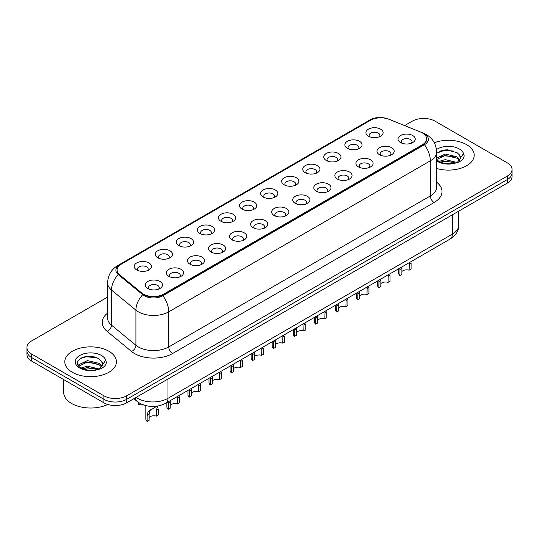 <?xml version="1.0" encoding="UTF-8"?>
<svg xmlns="http://www.w3.org/2000/svg" width="539" height="539" viewBox="0 0 539 539"><rect width="100%" height="100%" fill="white"/><g stroke="black" fill="none" stroke-linecap="round" stroke-linejoin="round"><path stroke-width="0.81" d="M347.365 148.333L347.365 148.333A8.604 4.966 180 0 1 347.365 141.306A8.604 4.966 180 0 1 359.533 141.306A8.604 4.966 180 0 1 359.533 148.333A8.604 4.966 180 0 1 347.365 148.333M358.125 148.993A5.377 3.106 0 0 0 358.826 147.457A5.377 3.106 0 0 0 357.256 145.26A5.377 3.106 0 0 0 351.394 144.587A5.377 3.106 0 0 0 348.073 147.457A5.377 3.106 0 0 0 348.78 148.993M326.304 160.494L326.304 160.494A8.604 4.966 180 0 1 326.304 153.467A8.604 4.966 180 0 1 338.472 153.467A8.604 4.966 180 0 1 338.472 160.494A8.604 4.966 180 0 1 326.304 160.494M337.057 161.154A5.377 3.106 0 0 0 337.764 159.618A5.377 3.106 0 0 0 336.188 157.422A5.377 3.106 0 0 0 330.333 156.748A5.377 3.106 0 0 0 327.011 159.618A5.377 3.106 0 0 0 327.719 161.154M305.242 172.655L305.242 172.655A8.604 4.966 180 0 1 305.242 165.628A8.604 4.966 180 0 1 317.41 165.628A8.604 4.966 180 0 1 317.41 172.655A8.604 4.966 180 0 1 305.242 172.655M315.995 173.315A5.377 3.106 0 0 0 316.703 171.779A5.377 3.106 0 0 0 315.126 169.583A5.377 3.106 0 0 0 309.265 168.909A5.377 3.106 0 0 0 305.95 171.779A5.377 3.106 0 0 0 306.651 173.315M284.174 184.816L284.174 184.816A8.604 4.966 180 0 1 284.174 177.789A8.604 4.966 180 0 1 296.342 177.789A8.604 4.966 180 0 1 296.342 184.816A8.604 4.966 180 0 1 284.174 184.816M294.934 185.477A5.377 3.106 0 0 0 295.635 183.94A5.377 3.106 0 0 0 294.065 181.744A5.377 3.106 0 0 0 288.203 181.07A5.377 3.106 0 0 0 284.882 183.94A5.377 3.106 0 0 0 285.589 185.477M263.113 196.978L263.113 196.978A8.604 4.966 180 0 1 263.113 189.95A8.604 4.966 180 0 1 275.281 189.95A8.604 4.966 180 0 1 275.281 196.978A8.604 4.966 180 0 1 263.113 196.978M273.866 197.638A5.377 3.106 0 0 0 274.573 196.102A5.377 3.106 0 0 0 272.997 193.905A5.377 3.106 0 0 0 267.135 193.231A5.377 3.106 0 0 0 263.82 196.102A5.377 3.106 0 0 0 264.521 197.638M242.051 209.139L242.051 209.139A8.604 4.966 180 0 1 242.051 202.112A8.604 4.966 180 0 1 254.213 202.112A8.604 4.966 180 0 1 254.213 209.139A8.604 4.966 180 0 1 242.051 209.139M252.804 209.799A5.377 3.106 0 0 0 253.512 208.263A5.377 3.106 0 0 0 251.935 206.066A5.377 3.106 0 0 0 246.074 205.393A5.377 3.106 0 0 0 242.752 208.263A5.377 3.106 0 0 0 243.46 209.799M220.983 221.3L220.983 221.3A8.604 4.966 180 0 1 220.983 214.273A8.604 4.966 180 0 1 233.151 214.273A8.604 4.966 180 0 1 233.151 221.3A8.604 4.966 180 0 1 220.983 221.3M231.743 221.96A5.377 3.106 0 0 0 232.444 220.424A5.377 3.106 0 0 0 230.867 218.228A5.377 3.106 0 0 0 225.012 217.554A5.377 3.106 0 0 0 221.691 220.424A5.377 3.106 0 0 0 222.398 221.96M199.922 233.461L199.922 233.461A8.604 4.966 180 0 1 199.922 226.434A8.604 4.966 180 0 1 212.09 226.434A8.604 4.966 180 0 1 212.09 233.461A8.604 4.966 180 0 1 199.922 233.461M210.675 234.121A5.377 3.106 0 0 0 211.382 232.585A5.377 3.106 0 0 0 209.806 230.389A5.377 3.106 0 0 0 203.944 229.715A5.377 3.106 0 0 0 200.629 232.585A5.377 3.106 0 0 0 201.33 234.121M178.854 245.622L178.854 245.622A8.604 4.966 180 0 1 178.854 238.595A8.604 4.966 180 0 1 191.022 238.595A8.604 4.966 180 0 1 191.022 245.622A8.604 4.966 180 0 1 178.854 245.622M189.613 246.283A5.377 3.106 0 0 0 190.314 244.746A5.377 3.106 0 0 0 188.744 242.55A5.377 3.106 0 0 0 182.883 241.876A5.377 3.106 0 0 0 179.561 244.746A5.377 3.106 0 0 0 180.269 246.283M157.792 257.783L157.792 257.783A8.604 4.966 180 0 1 157.792 250.756A8.604 4.966 180 0 1 169.96 250.756A8.604 4.966 180 0 1 169.96 257.783A8.604 4.966 180 0 1 157.792 257.783M168.545 258.444A5.377 3.106 0 0 0 169.253 256.908A5.377 3.106 0 0 0 167.676 254.711A5.377 3.106 0 0 0 161.821 254.037A5.377 3.106 0 0 0 158.5 256.908A5.377 3.106 0 0 0 159.2 258.444M136.731 269.945L136.731 269.945A8.604 4.966 180 0 1 136.731 262.917A8.604 4.966 180 0 1 148.899 262.917A8.604 4.966 180 0 1 148.899 269.945A8.604 4.966 180 0 1 136.731 269.945M147.484 270.605A5.377 3.106 0 0 0 148.191 269.069A5.377 3.106 0 0 0 146.615 266.872A5.377 3.106 0 0 0 140.753 266.199A5.377 3.106 0 0 0 137.432 269.069A5.377 3.106 0 0 0 138.139 270.605M368.433 136.172L368.433 136.172A8.604 4.966 180 0 1 368.433 129.144A8.604 4.966 180 0 1 380.601 129.144A8.604 4.966 180 0 1 380.601 136.172A8.604 4.966 180 0 1 368.433 136.172M379.186 136.832A5.377 3.106 0 0 0 379.894 135.296A5.377 3.106 0 0 0 378.317 133.099A5.377 3.106 0 0 0 372.456 132.426A5.377 3.106 0 0 0 369.141 135.296A5.377 3.106 0 0 0 369.842 136.832M379.496 154.72L379.496 154.72A8.604 4.966 180 0 1 379.496 147.693A8.604 4.966 180 0 1 391.664 147.693A8.604 4.966 180 0 1 391.664 154.72A8.604 4.966 180 0 1 379.496 154.72M390.249 155.38A5.377 3.106 0 0 0 390.957 153.844A5.377 3.106 0 0 0 389.38 151.648A5.377 3.106 0 0 0 383.525 150.974A5.377 3.106 0 0 0 380.204 153.844A5.377 3.106 0 0 0 380.905 155.38M358.435 166.881L358.435 166.881A8.604 4.966 180 0 1 358.435 159.854A8.604 4.966 180 0 1 370.596 159.854A8.604 4.966 180 0 1 370.603 166.881A8.604 4.966 180 0 1 358.435 166.881M369.188 167.541A5.377 3.106 0 0 0 369.895 166.005A5.377 3.106 0 0 0 368.319 163.809A5.377 3.106 0 0 0 362.457 163.135A5.377 3.106 0 0 0 359.136 166.005A5.377 3.106 0 0 0 359.843 167.541M337.367 179.042L337.367 179.042A8.604 4.966 180 0 1 337.367 172.015A8.604 4.966 180 0 1 349.535 172.015A8.604 4.966 180 0 1 349.535 179.042A8.604 4.966 180 0 1 337.367 179.042M348.127 179.703A5.377 3.106 0 0 0 348.827 178.166A5.377 3.106 0 0 0 347.257 175.97A5.377 3.106 0 0 0 341.396 175.296A5.377 3.106 0 0 0 338.074 178.166A5.377 3.106 0 0 0 338.782 179.703M316.305 191.204L316.305 191.204A8.604 4.966 180 0 1 316.305 184.176A8.604 4.966 180 0 1 328.473 184.176A8.604 4.966 180 0 1 328.473 191.204A8.604 4.966 180 0 1 316.305 191.204M327.058 191.864A5.377 3.106 0 0 0 327.766 190.328A5.377 3.106 0 0 0 326.189 188.131A5.377 3.106 0 0 0 320.328 187.457A5.377 3.106 0 0 0 317.013 190.328A5.377 3.106 0 0 0 317.714 191.864M295.244 203.365A8.604 4.966 180 0 1 295.237 203.365A8.604 4.966 180 0 1 295.244 196.337A8.604 4.966 180 0 1 307.405 196.337A8.604 4.966 180 0 1 307.405 203.365A8.604 4.966 180 0 1 295.244 203.365M305.997 204.025A5.377 3.106 0 0 0 306.704 202.489A5.377 3.106 0 0 0 305.128 200.292A5.377 3.106 0 0 0 299.266 199.619A5.377 3.106 0 0 0 295.945 202.489A5.377 3.106 0 0 0 296.652 204.025M274.176 215.526L274.176 215.526A8.604 4.966 180 0 1 274.176 208.499A8.604 4.966 180 0 1 286.344 208.499A8.604 4.966 180 0 1 286.344 215.526A8.604 4.966 180 0 1 274.176 215.526M284.936 216.186A5.377 3.106 0 0 0 285.636 214.65A5.377 3.106 0 0 0 284.06 212.454A5.377 3.106 0 0 0 278.205 211.78A5.377 3.106 0 0 0 274.883 214.65A5.377 3.106 0 0 0 275.591 216.186M253.114 227.687L253.114 227.687A8.604 4.966 180 0 1 253.114 220.66A8.604 4.966 180 0 1 265.282 220.66A8.604 4.966 180 0 1 265.282 227.687A8.604 4.966 180 0 1 253.114 227.687M263.867 228.347A5.377 3.106 0 0 0 264.575 226.811A5.377 3.106 0 0 0 262.998 224.615A5.377 3.106 0 0 0 257.137 223.941A5.377 3.106 0 0 0 253.822 226.811A5.377 3.106 0 0 0 254.523 228.347M232.046 239.848L232.046 239.848A8.604 4.966 180 0 1 232.046 232.821A8.604 4.966 180 0 1 244.214 232.821A8.604 4.966 180 0 1 244.214 239.848A8.604 4.966 180 0 1 232.046 239.848M242.806 240.509A5.377 3.106 0 0 0 243.507 238.972A5.377 3.106 0 0 0 241.937 236.776A5.377 3.106 0 0 0 236.075 236.102A5.377 3.106 0 0 0 232.754 238.972A5.377 3.106 0 0 0 233.461 240.509M210.985 252.009L210.985 252.009A8.604 4.966 180 0 1 210.985 244.982A8.604 4.966 180 0 1 223.153 244.982A8.604 4.966 180 0 1 223.153 252.009A8.604 4.966 180 0 1 210.985 252.009M221.738 252.67A5.377 3.106 0 0 0 222.445 251.134A5.377 3.106 0 0 0 220.869 248.937A5.377 3.106 0 0 0 215.007 248.263A5.377 3.106 0 0 0 211.692 251.134A5.377 3.106 0 0 0 212.393 252.67M189.923 264.171L189.923 264.171A8.604 4.966 180 0 1 189.923 257.143A8.604 4.966 180 0 1 202.085 257.143A8.604 4.966 180 0 1 202.085 264.171A8.604 4.966 180 0 1 189.923 264.171M200.676 264.831A5.377 3.106 0 0 0 201.384 263.295A5.377 3.106 0 0 0 199.807 261.098A5.377 3.106 0 0 0 193.946 260.425A5.377 3.106 0 0 0 190.624 263.295A5.377 3.106 0 0 0 191.332 264.831M168.855 276.332L168.855 276.332A8.604 4.966 180 0 1 168.855 269.305A8.604 4.966 180 0 1 181.023 269.305A8.604 4.966 180 0 1 181.023 276.332A8.604 4.966 180 0 1 168.855 276.332M179.615 276.992A5.377 3.106 0 0 0 180.316 275.456A5.377 3.106 0 0 0 178.739 273.26A5.377 3.106 0 0 0 172.884 272.586A5.377 3.106 0 0 0 169.563 275.456A5.377 3.106 0 0 0 170.27 276.992M147.794 288.493L147.794 288.493A8.604 4.966 180 0 1 147.794 281.466A8.604 4.966 180 0 1 159.962 281.466A8.604 4.966 180 0 1 159.962 288.493A8.604 4.966 180 0 1 147.794 288.493M158.547 289.153A5.377 3.106 0 0 0 159.254 287.617A5.377 3.106 0 0 0 157.678 285.421A5.377 3.106 0 0 0 151.816 284.747A5.377 3.106 0 0 0 148.501 287.617A5.377 3.106 0 0 0 149.202 289.153M400.558 142.559L400.558 142.559A8.604 4.966 180 0 1 400.558 135.532A8.604 4.966 180 0 1 412.726 135.532A8.604 4.966 180 0 1 412.726 142.559A8.604 4.966 180 0 1 400.558 142.559M411.318 143.219A5.377 3.106 0 0 0 412.018 141.683A5.377 3.106 0 0 0 410.449 139.486A5.377 3.106 0 0 0 404.587 138.813A5.377 3.106 0 0 0 401.265 141.683A5.377 3.106 0 0 0 401.973 143.219M420.407 131.981A14.519 8.381 180 0 1 422.347 132.924A14.519 8.381 180 0 1 426.598 138.846A14.519 8.381 180 0 1 422.347 144.775L163.802 294.045A14.519 8.381 180 0 1 141.642 292.926L119.719 274.85A14.519 8.381 180 0 1 117.091 270.046A14.519 8.381 180 0 1 121.349 264.117L370.509 120.264A14.519 8.381 180 0 1 389.097 119.328L420.407 131.981M466.639 144.668A25.811 14.903 0 0 0 434.306 142.72A25.811 14.903 0 0 1 466.639 144.668A25.811 14.903 0 0 1 474.199 155.205A25.811 14.903 0 0 0 466.639 144.668M108.858 351.233A25.811 14.903 0 0 0 80.729 347.999A25.811 14.903 0 0 0 64.801 361.77A25.811 14.903 0 0 0 72.361 372.308A25.811 14.903 0 0 0 100.483 375.535A25.811 14.903 0 0 0 116.417 361.77A25.811 14.903 0 0 0 108.858 351.233A25.811 14.903 0 0 0 80.729 347.999A25.811 14.903 0 0 0 64.801 361.77A25.811 14.903 0 0 0 72.361 372.308A25.811 14.903 0 0 0 100.483 375.535A25.811 14.903 0 0 0 116.417 361.77A25.811 14.903 0 0 0 108.858 351.233M426.598 138.846L426.598 139.291A14.519 8.381 180 0 1 422.347 145.213L163.802 294.483A14.519 8.381 180 0 1 141.642 293.364L119.719 275.294A14.519 8.381 180 0 1 117.091 270.484M386.962 118.607A13.226 7.634 0 0 0 370.886 119.786L119.752 264.777A13.226 7.634 0 0 0 118.27 274.553L142.7 294.692A13.226 7.634 0 0 0 144.183 295.716A13.226 7.634 0 0 0 162.886 295.716L424.476 144.688A13.226 7.634 0 0 0 424.476 133.888A13.226 7.634 0 0 0 422.711 133.032L422.131 132.796M107.598 297.083L31.673 340.911A16.13 9.311 0 0 0 26.95 347.5L26.95 354.527A16.13 9.311 0 0 0 31.673 361.11L103.912 402.815L103.912 399.305A16.13 9.311 0 0 0 126.726 399.305L507.327 179.568A16.13 9.311 0 0 0 512.05 172.985A16.13 9.311 0 0 1 507.327 179.568L126.726 399.305A16.13 9.311 0 0 1 103.912 399.305L31.673 357.6L103.912 399.305L103.912 395.794A16.13 9.311 0 0 0 126.726 395.794L507.327 176.058A16.13 9.311 0 0 0 512.05 169.475A16.13 9.311 0 0 0 507.327 162.886L435.088 121.181A16.13 9.311 0 0 0 412.274 121.181L404.634 125.587M26.95 351.01A16.13 9.311 0 0 0 31.673 357.6A16.13 9.311 0 0 1 26.95 351.01M436.63 168.471A25.811 14.903 0 0 0 474.199 155.205A25.811 14.903 0 0 1 436.63 168.471M26.95 347.5A16.13 9.311 0 0 0 31.673 354.083L103.912 395.794M90.316 356.373A21.506 12.417 0 0 0 84.118 356.953M448.098 149.815A21.506 12.417 0 0 0 441.899 150.388M103.912 402.815A16.13 9.311 0 0 0 126.726 402.815L507.327 183.085A16.13 9.311 0 0 0 512.05 176.496L512.05 169.475M398.577 268.82L398.577 272.956A8.065 4.656 180 0 0 399.918 275.523L400.019 267.991M409.128 264.177L411.089 263.045L411.089 269.069L409.128 270.201L409.296 262.634M399.918 275.523L401.878 274.391L401.966 266.866M401.878 271.515A5.377 3.106 180 0 1 409.128 270.201M377.516 280.981L377.516 285.118A8.065 4.656 180 0 0 378.85 287.685L378.951 280.152M388.067 276.339L390.027 275.207L390.027 281.23L388.067 282.362L388.228 274.796M378.85 287.685L380.81 286.553L380.898 279.027M380.81 283.676A5.377 3.106 180 0 1 388.067 282.362M356.447 293.142L356.447 297.279A8.065 4.656 180 0 0 357.788 299.846L357.889 292.313M367.005 288.5L368.966 287.368L368.966 293.391L367.005 294.523L367.167 286.957M357.788 299.846L359.749 298.714L359.836 291.188M359.749 295.837A5.377 3.106 180 0 1 367.005 294.523M335.386 305.303L335.386 309.44A8.065 4.656 180 0 0 336.72 312.007L336.828 304.474M345.937 300.661L347.898 299.529L347.898 305.552L345.937 306.684L346.105 299.118M336.72 312.007L338.687 310.875L338.775 303.349M338.687 307.998A5.377 3.106 180 0 1 345.937 306.684M314.325 317.464L314.325 321.601A8.065 4.656 180 0 0 315.659 324.168L315.76 316.636M324.876 312.822L326.836 311.69L326.836 317.714L324.876 318.845L325.037 311.279M315.659 324.168L317.619 323.036L317.707 315.51M317.619 320.159A5.377 3.106 180 0 1 324.876 318.845M436.63 159.551L438.652 161.174C443.354 163.728 448.913 164.382 455.327 163.128L458.743 162.138C462.024 160.454 463.85 158.345 464.207 155.825L463.533 153.649L460.549 157.839A12.154 7.02 0 0 0 459.174 154.599L456.998 152.611L445.955 149.795L436.63 153.164M460.367 158.675L457.395 162.252M439.009 161.39L445.248 159.625L457.112 162.455M453.979 162.226L444.291 161.397L440.444 162.091L445.248 161.02L455.765 163.034M436.63 158.116L445.248 154.046L456.984 156.795L459.814 159.733M436.63 159.51L445.248 155.441L456.984 158.19L459.343 160.393M459.174 154.599L460.542 158.008M439.528 151.21L444.291 150.246L454.101 151.109M440.424 156.519L444.291 155.818L453.979 156.654M63.723 379.611L63.723 392.5A26.883 15.523 0 0 0 71.599 403.475A26.883 15.523 0 0 0 107.753 404.459M102.585 365.24L102.76 364.404A12.154 7.02 0 0 0 101.393 361.164L99.216 359.176C88.012 351.253 69.342 361.595 80.863 367.739C85.573 370.293 91.131 370.94 97.546 369.693L100.961 368.696C104.243 367.012 106.062 364.91 106.426 362.39L105.752 360.214L99.614 368.817M81.227 367.955L87.459 366.19L99.331 369.02M96.191 368.791L86.503 367.962L82.656 368.656L87.459 367.585L97.983 369.599M78.499 365.698L78.869 364.647L87.459 360.611L99.203 363.36L102.026 366.298M78.835 366.102L87.459 362.006L99.203 364.755L101.561 366.958M101.393 361.164L102.754 364.566M81.739 357.775L86.503 356.811L96.313 357.674M82.642 363.084L86.503 362.383L96.191 363.219M293.256 329.625L293.256 333.762A8.065 4.656 180 0 0 294.597 336.329L294.698 328.797M303.807 324.983L305.775 323.851L305.775 329.875L303.807 331.007L303.976 323.44M294.597 336.329L296.558 335.197L296.645 327.672M296.558 332.32A5.377 3.106 180 0 1 303.807 331.007M272.195 341.787L272.195 345.923A8.065 4.656 180 0 0 273.529 348.49L273.63 340.958M282.746 337.144L284.707 336.013L284.707 342.036L282.746 343.168L282.908 335.602M273.529 348.49L275.49 347.359L275.584 339.833M275.49 344.482A5.377 3.106 180 0 1 282.746 343.168M251.134 353.948L251.134 358.085A8.065 4.656 180 0 0 252.468 360.652L252.569 353.119M261.684 349.306L263.645 348.174L263.645 354.197L261.684 355.329L261.846 347.763M252.468 360.652L254.428 359.52L254.516 351.994M254.428 356.643A5.377 3.106 180 0 1 261.684 355.329M230.065 366.109L230.065 370.246A8.065 4.656 180 0 0 231.406 372.813L231.507 365.28M240.616 361.467L242.577 360.335L242.577 366.358L240.616 367.49L240.785 359.924M231.406 372.813L233.367 371.681L233.454 364.155M233.367 368.804A5.377 3.106 180 0 1 240.616 367.49M209.004 378.27L209.004 382.407A8.065 4.656 180 0 0 210.338 384.974L210.439 377.441M219.555 373.628L221.516 372.496L221.516 378.519L219.555 379.651L219.717 372.085M210.338 384.974L212.299 383.842L212.386 376.316M212.299 380.965A5.377 3.106 180 0 1 219.555 379.651M187.936 390.431L187.936 394.568A8.065 4.656 180 0 0 189.277 397.135L189.378 389.603M198.493 385.789L200.454 384.657L200.454 390.681L198.493 391.813L198.655 384.246M189.277 397.135L191.237 396.003L191.325 388.478M191.237 393.126A5.377 3.106 180 0 1 198.493 391.813M166.874 402.593L166.874 406.729A8.065 4.656 180 0 0 168.208 409.296L168.316 401.764M177.425 397.95L179.386 396.819L179.386 402.842L177.425 403.974L177.594 396.408M168.208 409.296L170.176 408.164L170.263 400.639M170.176 405.288A5.377 3.106 180 0 1 177.425 403.974M147.147 421.458L147.147 415.434L148.171 411.533L156.802 406.224L150.071 410.435L149.108 414.302L149.108 420.326L147.147 421.458A8.065 4.656 180 0 1 145.813 418.891L145.813 405.645M156.364 410.112L158.325 408.98L158.325 415.003L156.364 416.135L156.364 410.112L157.678 406.042M149.108 417.449A5.377 3.106 180 0 1 156.364 416.135M149.364 410.516L151.318 409.391L149.364 410.516M138.361 402.337L138.361 404.223A8.065 4.656 180 0 0 143.576 404.971M163.802 294.045L163.802 294.483M141.642 292.926L141.642 293.364M119.719 274.85L119.719 275.294M422.347 144.775L422.347 145.213M436.63 182.222A26.883 15.523 180 0 1 434.131 202.509L172.547 353.537A5.377 3.106 60 0 1 168.741 346.948L430.331 195.927A21.506 12.417 0 0 0 436.63 187.141L436.63 152.018A21.506 12.417 180 0 1 430.331 160.804A18.818 10.868 -120 0 0 424.476 144.688M172.547 353.537A26.883 15.523 180 0 1 134.521 353.537A26.883 15.523 180 0 1 131.509 351.462L107.086 331.323A26.883 15.523 180 0 1 107.598 313.105M138.328 346.948A21.506 12.417 0 0 0 168.741 346.948L168.741 311.825A21.506 12.417 180 0 1 138.328 311.825A21.506 12.417 180 0 1 135.916 310.168L111.485 290.029A21.506 12.417 180 0 1 107.598 282.908L107.598 318.03A21.506 12.417 0 0 0 111.485 325.152L135.916 345.29A21.506 12.417 0 0 0 138.328 346.948M436.63 152.018C436.267 144.284 432.871 138.489 426.437 134.622L423.721 133.301A18.818 8.813 112 0 0 422.711 133.032M162.886 295.716A18.818 10.868 60 0 1 168.741 311.825L430.331 160.804L430.331 195.927A5.377 3.106 60 0 0 434.131 202.509M423.721 133.301L388.835 119.2C380.527 116.68 373.891 117.118 368.925 120.52A18.818 10.868 60 0 1 370.886 119.786M119.752 264.777A18.818 10.868 -120 0 0 117.798 265.511C111.364 269.372 107.962 275.173 107.598 282.908M118.27 274.553A18.818 12.586 129.5 0 0 111.485 290.029L111.485 325.152A5.377 3.598 -50.5 0 1 107.086 331.323M388.835 119.2A18.818 8.813 112 0 0 388.282 119.018M142.7 294.692A18.818 12.586 129.5 0 0 135.916 310.168L135.916 345.29A5.377 3.598 -50.5 0 1 131.509 351.462M126.726 395.794L126.726 402.815M507.327 176.058L507.327 183.085M31.673 354.083L31.673 361.11M136.118 397.398A21.506 12.417 0 0 0 137.566 398.321A21.506 12.417 0 0 0 167.979 398.321L452.383 234.121A21.506 12.417 0 0 0 458.682 225.342C458.844 230.679 456.001 235.247 450.159 239.046L165.756 403.239A10.753 6.212 60 0 0 167.979 398.321L167.979 378.998M452.383 214.805L452.383 234.121A10.753 6.212 60 0 1 450.159 239.046M135.249 397.897A10.753 7.196 129.5 0 0 137.122 401.393L133.854 398.705M399.918 269.5L401.878 268.368M378.85 281.661L380.81 280.529M357.788 293.822L359.749 292.69M336.72 305.984L338.687 304.852M315.659 318.145L317.619 317.013M463.533 153.649A15.382 8.88 0 0 0 459.268 148.926A15.382 8.88 0 0 0 436.482 149.586M436.63 160.925A15.382 8.88 0 0 0 437.513 161.484A15.382 8.88 0 0 0 455.327 163.128M105.752 360.214A15.382 8.88 0 0 0 101.487 355.491A15.382 8.88 0 0 0 79.732 355.491A15.382 8.88 0 0 0 79.732 368.049A15.382 8.88 0 0 0 97.546 369.693M294.597 330.306L296.558 329.174M273.529 342.467L275.49 341.335M252.468 354.628L254.428 353.496M231.406 366.789L233.367 365.658M210.338 378.951L212.299 377.819M189.277 391.112L191.237 389.98M168.208 403.273L170.176 402.141M147.147 415.434L149.108 414.302M368.925 120.52L117.798 265.511M165.756 403.239C157.098 407.592 148.447 407.592 139.79 403.239L137.122 401.393M458.682 225.342L458.682 211.167"/></g></svg>
